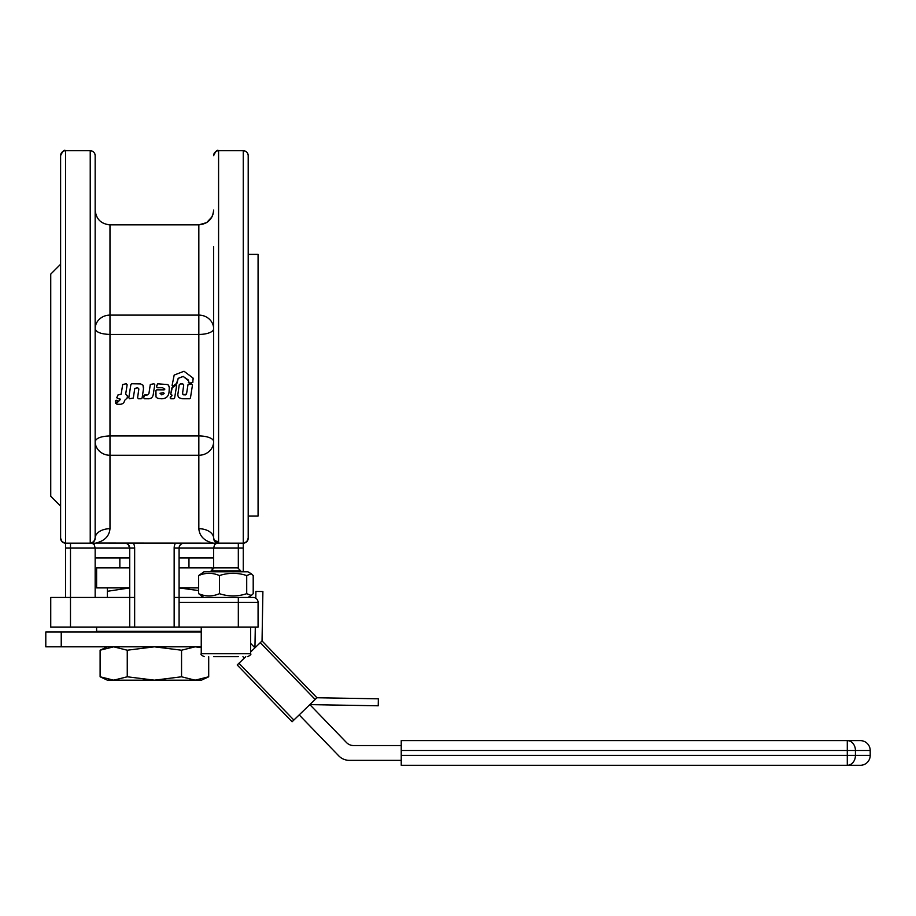 <?xml version="1.0" encoding="UTF-8"?>
<svg xmlns="http://www.w3.org/2000/svg" width="916" height="916" viewBox="0 0 916 916"><rect width="100%" height="100%" fill="white"/><g stroke="black" fill="none" stroke-linecap="round" stroke-linejoin="round"><path stroke-width="1.37" d="M161.823 394.888L164.147 393.548L163.506 392.609L160.025 393.296L161.823 394.888L164.147 393.479L163.506 392.552M160.025 393.239L161.823 394.819M164.147 393.479L163.506 392.609M192.486 384.96L190.436 398.036L189.578 398.769L182.055 398.746L178.471 397.51L177.784 394.979L179.227 384.869L180.292 383.953L182.856 383.953L183.715 384.96L182.502 393.823L183.315 394.796L185.593 394.888L186.52 394.086L187.998 384.686L191.627 383.953L192.486 384.96L191.627 383.964M182.49 393.388L183.544 394.773L186.52 394.017L187.998 384.697M183.715 384.96L182.856 383.964M179.181 385.189L177.784 394.91M188.57 380.781L183.2 376.407L178.196 378.331L176.364 384.056L172.781 385.968L172.094 385.476L174.177 375.056L184.013 371.255L193.07 378.079L192.841 382.453L189.2 383.186L188.249 379.945L183.2 376.465L178.196 378.388L177.028 383.128L174.235 385.189M188.57 380.816L188.249 379.98M188.341 382.315L189.2 383.209L192.841 382.476L193.07 378.079M193.07 378.125L193.391 378.961L193.07 378.125M172.781 385.968L172.094 385.464M172.403 387.102L175.918 385.224L176.605 385.716L174.613 398.036L173.754 398.769L170.823 398.769L170.147 397.968L172.002 395.609L170.742 394.269L171.739 388.029L175.918 385.224L176.605 385.716L175.918 385.224M171.246 394.865L170.742 394.212L171.246 394.796L170.742 394.212L172.403 387.09M170.823 398.769L170.261 397.178L172.002 395.609L171.75 394.865M172.002 395.529L171.75 394.796M157.712 383.815L167.846 384.571L169.311 386.976L169.105 391.292C168.796 396.342 166.174 398.838 161.205 398.769L157.644 398.334L156.018 396.994L155.938 390.594L156.796 389.85L164.147 389.861L164.834 389.06L162.464 387.708L157.392 387.743L156.522 386.735L157.712 383.815M156.762 385.189L156.51 386.861L157.392 387.72M155.525 394.521L155.938 390.56L156.796 389.815L164.147 389.827L164.834 389.174M168.578 385.201L169.391 388.052M153.911 383.758L154.77 384.777L153.19 394.807C152.594 397.624 150.808 398.941 147.82 398.769L144.499 398.769L143.64 397.762L143.972 395.609L147.659 394.865L148.919 393.594L150.304 384.502L153.911 383.758L154.77 384.64M150.201 385.189L148.919 393.536L147.659 394.865M143.64 397.67L144.831 394.796L147.659 394.796M131.732 383.758L140.595 383.918L142.999 385.189L143.491 388.865L142.094 398.036L141.236 398.769L138.442 398.769L137.595 397.762L138.843 389.082L137.663 387.731L134.789 388.441L133.289 398.036L129.66 398.769L128.801 397.762L130.874 384.502L131.732 383.758M130.77 385.189L128.801 397.67M137.595 397.67L138.843 388.945M142.999 385.189L143.583 387.617M125.675 394.063L127.439 395.987L127.129 398.082L124.702 400.292C124.129 403.109 122.332 404.437 119.309 404.277L116.904 404.277L116.538 403.384L120.34 399.525L116.767 397.796L118.004 394.979L121.152 394.246L122.687 384.502L126.282 383.758L127.141 384.777L125.664 394.189M122.584 385.189L121.152 394.178L118.004 394.91L116.767 397.704M116.538 403.384L116.904 404.139L116.538 403.258L120.34 399.525L119.859 398.826M126.58 394.91L127.439 395.907M125.675 393.995L126.454 394.91M127.141 384.777L126.282 383.77M115.565 403.235L115.313 400.933L116.16 400.2L117.912 400.784L115.565 403.235L115.313 401.048L116.16 400.315L117.912 400.899M829.976 765.295L837.716 765.295M837.865 765.295L843.098 765.295M843.522 765.295L860.33 765.295A9.87 9.87 0 0 0 870.2 755.425L855.43 755.425L855.43 750.49L870.2 750.49A9.87 9.87 0 0 0 860.33 740.62L401.231 740.62L401.231 765.295L847.289 765.295L847.289 755.425L855.43 755.425A9.87 8.13 90 0 1 847.289 765.295M816.454 765.295L826.14 765.295M793.027 765.295L816.248 765.295M794.287 765.295L794.87 765.295M826.667 765.295L829.289 765.295M213.554 656.692L238.297 656.692M179.089 627.071L179.089 597.461L174.154 597.461L174.154 627.071L258.072 627.071L258.072 602.396A4.935 4.935 0 0 0 253.137 597.461L179.089 597.461L179.089 548.089A4.935 4.935 0 0 1 180.532 544.596L179.525 546.062M70.486 627.071L70.486 597.461L50.735 597.461L50.735 627.071L134.652 627.071L134.652 597.461L129.717 597.461L129.717 548.089L128.274 544.596L126.637 543.52M129.717 627.071L129.717 597.461L70.486 597.461L70.486 548.089L95.161 548.089L94.211 544.596L91.966 543.154L94.211 544.596L95.161 548.089L95.161 597.461M247.835 540.062A4.935 4.935 0 0 0 248.202 538.219L246.748 541.711L243.267 543.154L216.852 543.154L214.596 544.596L216.852 543.154L188.959 543.154M65.551 548.089L70.486 548.089L70.486 543.154L91.966 543.154L65.551 543.154L65.551 597.461M60.983 540.108A4.935 4.935 0 0 0 65.551 543.154L62.059 541.711L60.605 538.219A4.935 4.935 0 0 0 60.971 540.062M96.157 543.028L243.267 543.154L243.267 150.705A4.935 4.935 0 0 1 248.202 155.64L248.202 538.219M203.959 597.461L198.646 593.683C205.573 596.659 212.512 596.659 219.439 593.683C228.531 596.659 237.622 596.659 246.713 593.683L251.282 595.503L253.205 593.683L253.205 575.557L251.282 573.737L246.713 575.557C237.622 572.592 228.531 572.592 219.439 575.557C212.512 572.592 205.573 572.592 198.646 575.557L203.959 571.79L247.893 571.79L251.282 573.737M182.169 543.52L180.532 544.596A4.935 4.935 0 0 1 184.024 543.154L175.471 543.154A9.87 9.87 0 0 0 174.154 548.089L213.646 548.089L213.646 568.344M213.646 246.793L213.646 538.219L215.088 541.711L218.581 543.154L215.729 542.249M91.44 543.005L93.718 541.711L90.226 543.154L95.619 543.154C104.516 541.013 109.302 536.204 109.977 528.715A14.805 9.504 0 0 0 95.161 538.219L93.718 541.711L90.226 543.154L65.551 543.154L65.551 150.705C64.349 149.445 62.7 151.094 60.605 155.64A4.935 4.935 0 0 1 65.551 150.705L90.226 150.705A4.935 4.935 0 0 1 95.161 155.64L95.161 246.793M60.605 155.64L60.605 538.219M217.184 542.959L216.462 542.673M109.977 528.715L109.977 455.263L198.829 455.263L198.829 435.936L109.977 435.936L109.977 334.443L198.829 334.443L198.829 435.936A14.805 5.633 180 0 1 213.646 441.569A14.805 13.694 0 0 1 198.829 455.263L198.829 528.715A14.805 9.504 180 0 1 213.646 538.219L215.088 541.711A4.935 4.935 0 0 0 216.897 542.856L217.321 542.993M248.202 516.006L258.072 516.006L258.072 254.373L248.202 254.373M213.646 155.64A4.935 4.935 0 0 1 218.581 150.705L218.581 150.705C217.378 149.445 215.729 151.094 213.646 155.64L213.646 155.64M94.806 540.062A4.935 4.935 0 0 0 95.161 538.219L95.161 155.64C94.875 152.64 93.226 150.991 90.226 150.705L90.226 543.154M60.605 264.243L50.735 274.113L50.735 496.254L60.605 506.136M119.847 543.154L117.374 543.154M240.736 570.863L237.713 567.84L214.149 567.84L211.115 570.863L240.736 570.863L240.736 571.79M107.378 597.461L107.378 591.289L129.717 587.912L96.604 587.9L96.604 567.84L129.717 567.84M96.604 627.071L96.604 631.284L201.245 631.284M150.075 631.284L150.075 632.017M401.231 760.36L349.397 760.36A14.805 14.805 0 0 1 338.748 755.849L299.189 714.904L299.704 714.4M309.31 705.114L316.936 697.752L378.365 698.805L378.239 705.789L309.837 704.61L346.488 742.544A9.87 9.87 0 0 0 353.587 745.555L401.231 745.555M792.466 765.295L491.045 765.295M490.529 765.295L475.118 765.295M458.595 765.295L401.231 765.295M201.245 647.555L195.119 646.822L181.551 650.211L154.403 646.822L127.255 650.211L113.687 646.822L100.107 650.211L113.687 646.822M107.378 646.822L100.107 650.211L100.107 676.787L113.687 680.176L107.378 680.176L100.107 676.787M245.763 656.692L237.198 664.97L292.089 721.762L315.161 699.469L260.27 642.677L250.606 652.009M255.793 598.24L255.907 591.415L262.892 591.541L262.045 640.96L316.936 697.752L262.045 640.96L260.27 642.677M277.479 656.932L301.501 681.779L277.479 656.932M195.119 680.176L201.428 680.176L208.699 676.787L195.119 680.176L113.687 680.176L127.255 676.787L154.403 680.176L181.551 676.787L195.119 680.176L208.699 676.787L208.699 656.692M127.255 676.787L127.255 650.211M181.551 676.787L181.551 650.211M472.553 765.295L459.649 765.295M452.641 765.295L456.683 765.295M250.606 643.33L254.946 647.818L255.301 627.071M61.235 646.822L45.8 646.822L45.8 632.017L61.235 632.017L61.235 646.822L201.245 646.822M244.297 658.112L242.935 656.692M61.235 632.017L201.245 632.017M181.483 631.284L181.483 632.017M158.731 632.017L158.731 631.284M127.324 632.017L127.324 631.284M201.428 597.461L201.428 595.995M198.646 590.58L179.089 587.912L198.646 587.9M107.378 591.289L107.378 587.9M212.203 569.775L212.203 567.84L179.089 567.84M218.581 541.505A4.935 3.286 0 0 1 213.646 538.219A4.935 4.935 0 0 0 214.001 540.062M214.012 540.108A4.935 4.935 0 0 0 215.042 541.654M213.646 523.574L213.646 538.219L215.088 541.711A4.935 4.935 0 0 0 216.897 542.856M93.776 541.654A4.935 4.935 0 0 0 94.795 540.108M92.333 542.684A4.935 4.935 0 0 0 93.077 542.249A4.935 4.935 0 0 1 92.333 542.684M95.161 296.681L95.161 441.569C96.043 438.146 100.978 436.268 109.977 435.936L109.977 455.263A14.805 13.694 0 0 1 95.161 441.569M213.646 473.686L213.646 296.681M198.646 575.557L198.646 593.683M219.439 575.557L219.439 593.683M246.713 575.557L246.713 593.683M198.829 528.715C199.516 536.181 204.302 541.001 213.188 543.154L212.752 543.051M93.718 541.711L95.161 538.219L93.718 541.711M214.596 544.596L213.646 548.089L214.596 544.596M95.161 557.97L129.717 557.97M179.089 557.97L213.646 557.97M179.456 546.211L179.089 548.089A4.935 4.935 0 0 1 184.024 543.154M243.267 571.79L243.267 543.154L238.32 543.154L243.267 543.154A4.935 4.935 0 0 0 247.824 540.108M70.486 543.154L65.551 543.154L70.486 543.154M133.335 543.154L124.782 543.154A4.935 4.935 0 0 1 129.717 548.089L134.652 548.089A9.87 9.87 0 0 0 133.335 543.154L175.471 543.154M248.202 597.461L253.137 597.461M174.154 627.071L134.652 627.071M250.606 627.071L250.606 653.738L201.245 653.738C200.375 654.184 201.36 655.18 204.211 656.692M179.089 602.396L258.072 602.396A4.935 4.935 0 0 0 256.629 598.904M238.32 597.461L238.32 627.071M243.267 543.154A4.935 4.935 0 0 0 246.748 541.711M238.32 543.154L238.32 548.089L243.267 548.089M213.646 548.089L238.32 548.089L238.32 568.458M174.154 548.089L174.154 597.461M62.059 541.711A4.935 4.935 0 0 0 65.551 543.154M218.581 543.154L218.581 150.705L243.267 150.705C246.255 150.991 247.904 152.64 248.202 155.64M124.782 543.154A4.935 4.935 0 0 1 129.717 548.089L95.161 548.089M206.627 222.622L198.829 224.844L198.829 315.104A14.805 13.694 180 0 1 213.646 328.798A14.805 5.633 0 0 1 198.829 334.443L198.829 315.104L109.977 315.104L109.977 224.844C100.978 223.962 96.043 219.027 95.161 210.039M109.977 323.108L109.977 334.443C100.978 334.1 96.043 332.222 95.161 328.798A14.805 13.694 180 0 1 109.977 315.104L109.977 323.108M401.231 750.49L847.289 750.49L847.289 740.62A9.87 8.13 90 0 1 855.43 750.49L847.289 750.49L847.289 755.425L401.231 755.425M293.864 720.056L238.973 663.253M134.652 597.461L134.652 548.089M250.606 653.738C251.465 654.207 250.48 655.192 247.652 656.692M247.893 597.461L251.282 595.503M206.638 222.611L211.951 216.909M212.169 216.474L213.199 213.634M213.554 211.642L213.646 210.039C212.764 219.027 207.829 223.962 198.829 224.844L109.954 224.844M119.847 567.84L119.847 557.97M211.115 570.863L211.115 571.79M870.2 755.425L870.2 750.49M181.826 632.017L181.826 631.284M126.981 632.017L126.981 631.284M188.959 567.84L188.959 557.97M109.428 224.832L108.809 224.798M95.596 213.577L95.264 211.688M92.401 542.661L91.611 542.959M201.245 627.071L201.245 653.738"/></g></svg>
